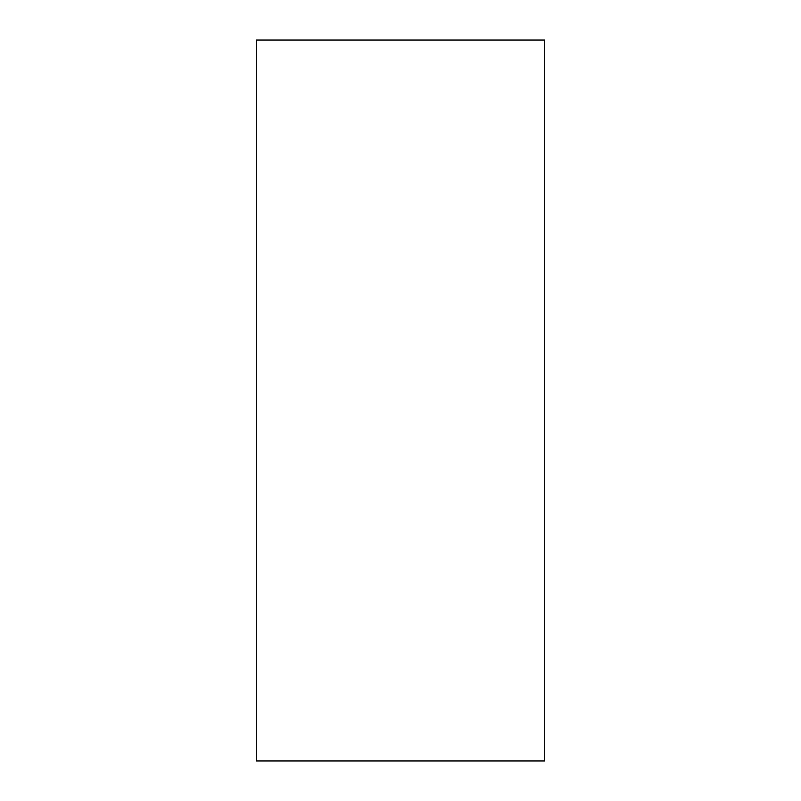 <?xml version="1.0" encoding="UTF-8"?>
<svg xmlns="http://www.w3.org/2000/svg" width="801" height="801" viewBox="0 0 801 801"><rect width="100%" height="100%" fill="white"/><g stroke="black" fill="none" stroke-linecap="round" stroke-linejoin="round"><path stroke-width="1.2" d="M544.68 40.05L544.68 760.95L256.32 760.95L256.32 40.05L544.68 40.05"/></g></svg>
